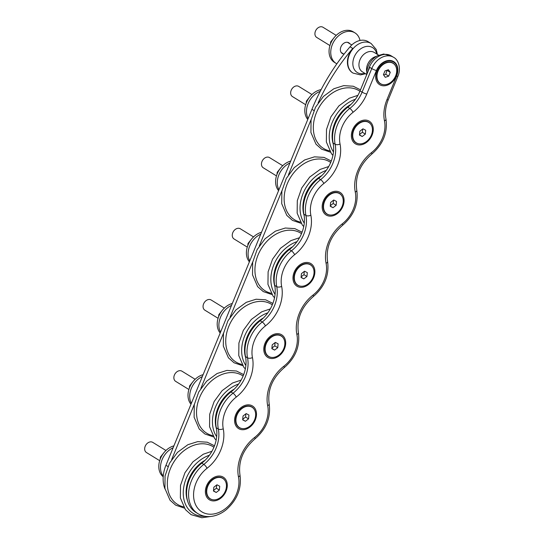 <?xml version="1.0" encoding="UTF-8"?>
<svg xmlns="http://www.w3.org/2000/svg" width="545" height="545" viewBox="0 0 545 545"><rect width="100%" height="100%" fill="white"/><g stroke="black" fill="none" stroke-linecap="round" stroke-linejoin="round"><path stroke-width="0.82" d="M321.809 175.579A29.893 22.393 121.6 0 0 304.124 215.459M320.583 176.73A29.893 22.393 121.6 0 0 303.429 210.772M351.007 104.381A29.893 22.393 121.6 0 0 333.322 144.262M349.781 105.532A29.893 22.393 121.6 0 0 332.627 139.581M292.611 246.769A29.893 22.393 121.6 0 0 274.925 286.65M291.377 247.921A29.893 22.393 121.6 0 0 274.23 281.963M234.214 389.157A29.893 22.393 121.6 0 0 216.528 429.038M232.981 390.309A29.893 22.393 121.6 0 0 215.834 424.351M205.015 460.348A29.893 22.393 121.6 0 0 187.637 501.121M203.782 461.506A29.893 22.393 121.6 0 0 186.635 495.548M263.412 317.96A29.893 22.393 121.6 0 0 245.727 357.847M262.179 319.118A29.893 22.393 121.6 0 0 245.032 353.16M309.764 96.908L306.413 101.077L306.174 103.237M306.413 101.077L306.958 101.411M308.143 118.558A17.937 13.434 -58.4 0 1 320.222 91.356M307.782 119.444A17.937 13.434 -58.4 0 1 306.706 101.956A17.937 13.434 -58.4 0 1 321.121 89.618M280.566 168.105L277.214 172.274L276.976 174.427M277.214 172.274L277.759 172.608M278.945 189.749A17.937 13.434 -58.4 0 1 289.913 163.003M278.584 190.641A17.937 13.434 -58.4 0 1 277.214 173.821A17.937 13.434 -58.4 0 1 290.703 161.082M251.368 239.296L248.016 243.465L247.777 245.625M248.016 243.465L248.561 243.799M249.746 260.946A17.937 13.434 -58.4 0 1 260.714 234.193M249.385 261.832A17.937 13.434 -58.4 0 1 248.016 245.018A17.937 13.434 -58.4 0 1 261.505 232.272M222.169 310.486L218.817 314.663L218.579 316.815M218.817 314.663L219.363 314.99M220.548 332.137A17.937 13.434 -58.4 0 1 231.516 305.391M220.187 333.029A17.937 13.434 -58.4 0 1 218.817 316.209A17.937 13.434 -58.4 0 1 232.306 303.47M192.971 381.684L189.619 385.853L189.381 388.006M189.619 385.853L190.164 386.187M191.35 403.334A17.937 13.434 -58.4 0 1 202.318 376.581M190.982 404.22A17.937 13.434 -58.4 0 1 189.619 387.406A17.937 13.434 -58.4 0 1 203.108 374.66M163.773 452.875L160.421 457.044L160.182 459.203M160.421 457.044L160.966 457.378M163.248 476.18A17.937 13.434 -58.4 0 1 173.119 447.779M163.207 476.786A17.937 13.434 -58.4 0 1 159.964 459.803A17.937 13.434 -58.4 0 1 173.91 445.858M341.483 52.851A6.281 4.701 121.6 0 0 341.497 52.851A6.281 4.701 121.6 0 0 341.947 52.947M348.207 42.755A6.281 4.701 121.6 0 0 347.914 42.394M334.017 37.762L330.672 41.931L330.434 44.09M330.672 41.931L331.21 42.265M343.636 53.982A6.281 4.701 -58.4 0 1 343.187 53.887A6.281 4.701 -58.4 0 1 342.253 53.485A6.281 4.701 -58.4 0 1 341.538 45.678A6.281 4.701 -58.4 0 1 348.827 42.789A6.281 4.701 -58.4 0 1 349.897 43.798M336.865 63.82A17.937 13.434 -58.4 0 1 336.149 63.418A17.937 13.434 -58.4 0 1 334.099 41.107A17.937 13.434 -58.4 0 1 354.938 32.857A17.937 13.434 -58.4 0 1 360 40.466M336.149 63.418L334.466 62.382A17.937 13.434 -58.4 0 1 332.409 40.064A17.937 13.434 -58.4 0 1 353.249 31.821L354.938 32.857M370.866 124.383A12.092 9.054 121.6 0 0 369.278 122.639A12.092 9.054 121.6 0 0 353.862 129.124A12.092 9.054 121.6 0 0 358.937 143.798M356.157 142.749A11.956 8.958 -58.4 0 1 355.987 142.647A11.956 8.958 -58.4 0 1 354.618 127.768A11.956 8.958 -58.4 0 1 368.509 122.271A11.956 8.958 -58.4 0 1 368.679 122.38M369.96 121.671A13.271 9.939 121.6 0 0 351.702 132.605A13.271 9.939 121.6 0 0 365.307 143.233A13.271 9.939 121.6 0 0 369.96 121.671M341.667 195.573A12.092 9.054 121.6 0 0 340.08 193.829A12.092 9.054 121.6 0 0 324.663 200.315A12.092 9.054 121.6 0 0 329.739 214.989M326.959 213.94A11.956 8.958 -58.4 0 1 326.789 213.838A11.956 8.958 -58.4 0 1 325.42 198.966A11.956 8.958 -58.4 0 1 339.31 193.468A11.956 8.958 -58.4 0 1 339.481 193.57M340.761 192.869A13.271 9.939 121.6 0 0 322.504 203.803A13.271 9.939 121.6 0 0 336.108 214.43A13.271 9.939 121.6 0 0 340.761 192.869M312.469 266.771A12.092 9.054 121.6 0 0 310.882 265.027A12.092 9.054 121.6 0 0 295.465 271.512A12.092 9.054 121.6 0 0 300.54 286.186M297.761 285.137A11.956 8.958 -58.4 0 1 297.59 285.035A11.956 8.958 -58.4 0 1 296.221 270.156A11.956 8.958 -58.4 0 1 310.112 264.659A11.956 8.958 -58.4 0 1 310.282 264.768M311.563 264.059A13.271 9.939 121.6 0 0 293.305 274.993A13.271 9.939 121.6 0 0 306.91 285.621A13.271 9.939 121.6 0 0 311.563 264.059M283.271 337.961A12.092 9.054 121.6 0 0 281.683 336.217A12.092 9.054 121.6 0 0 266.267 342.703A12.092 9.054 121.6 0 0 271.342 357.377M268.562 356.328A11.956 8.958 -58.4 0 1 268.392 356.226A11.956 8.958 -58.4 0 1 267.023 341.347A11.956 8.958 -58.4 0 1 280.913 335.849A11.956 8.958 -58.4 0 1 281.084 335.958M282.365 335.257A13.271 9.939 121.6 0 0 264.107 346.191A13.271 9.939 121.6 0 0 277.712 356.812A13.271 9.939 121.6 0 0 282.365 335.257M254.072 409.159A12.092 9.054 121.6 0 0 252.485 407.415A12.092 9.054 121.6 0 0 237.068 413.893A12.092 9.054 121.6 0 0 242.144 428.574M239.364 427.525A11.956 8.958 -58.4 0 1 239.194 427.423A11.956 8.958 -58.4 0 1 237.824 412.545A11.956 8.958 -58.4 0 1 251.715 407.047A11.956 8.958 -58.4 0 1 251.885 407.149M253.166 406.447A13.271 9.939 121.6 0 0 234.909 417.381A13.271 9.939 121.6 0 0 248.513 428.009A13.271 9.939 121.6 0 0 253.166 406.447M329.936 45.562L316.713 37.435A5.981 4.476 -58.4 0 1 316.032 30.002A5.981 4.476 -58.4 0 1 322.974 27.25L336.197 35.377M385.301 77.322L383.428 74.713L384.974 70.911L388.387 69.726L390.254 72.328L388.714 76.13L385.301 77.322M383.66 75.033L385.744 74.304L387.059 70.189M388.714 76.13L385.744 74.304M390.254 72.328L387.284 70.509M395.65 75.884A11.956 8.958 -58.4 0 1 380.58 83.712A11.956 8.958 -58.4 0 1 379.211 68.834A11.956 8.958 -58.4 0 1 393.102 63.336A11.956 8.958 -58.4 0 1 395.65 75.884M380.417 83.603A11.956 8.958 -58.4 0 1 380.246 83.501A11.956 8.958 -58.4 0 1 380.512 66.415A11.956 8.958 -58.4 0 1 392.768 63.125A11.956 8.958 -58.4 0 1 392.931 63.234M395.125 65.237A12.092 9.054 121.6 0 0 380.519 66.388A12.092 9.054 121.6 0 0 376.718 77.867A12.092 9.054 121.6 0 0 383.196 84.652M224.874 480.349A12.092 9.054 121.6 0 0 223.286 478.605A12.092 9.054 121.6 0 0 207.87 485.091A12.092 9.054 121.6 0 0 212.945 499.765M210.166 498.716A11.956 8.958 -58.4 0 1 209.995 498.614A11.956 8.958 -58.4 0 1 208.626 483.735A11.956 8.958 -58.4 0 1 222.517 478.238A11.956 8.958 -58.4 0 1 222.687 478.346M223.968 477.638A13.271 9.939 121.6 0 0 205.71 488.572A13.271 9.939 121.6 0 0 219.315 499.2A13.271 9.939 121.6 0 0 223.968 477.638M379.926 65.707A13.271 9.939 121.6 0 0 382.365 85.688A13.271 9.939 121.6 0 0 397.448 68.684A13.271 9.939 121.6 0 0 379.926 65.707M386.97 99.646A3.59 0.504 -157.7 0 0 388.265 99.762L397.918 76.211C401.461 68.105 398.15 59.419 393.572 57.307A17.338 12.985 121.6 0 0 371.751 68.581L362.091 92.132A30.704 22.992 -58.4 0 1 349.815 108.435A31.092 23.285 121.6 0 0 335.127 144.262A30.704 22.992 -58.4 0 1 320.617 179.632A31.092 23.285 121.6 0 0 305.929 215.452A30.704 22.992 -58.4 0 1 291.418 250.823A31.092 23.285 121.6 0 0 276.731 286.643A30.704 22.992 -58.4 0 1 262.22 322.02A31.092 23.285 121.6 0 0 247.532 357.84A30.704 22.992 -58.4 0 1 233.022 393.211A31.092 23.285 121.6 0 0 218.334 429.031A30.704 22.992 -58.4 0 1 203.823 464.408A31.092 23.285 121.6 0 0 197.964 513.676L195.941 512.436A31.092 23.285 -58.4 0 1 201.8 463.161A30.704 22.992 121.6 0 0 216.304 427.791A31.092 23.285 -58.4 0 1 230.998 391.964A30.704 22.992 121.6 0 0 245.502 356.594A31.092 23.285 -58.4 0 1 260.197 320.773A30.704 22.992 121.6 0 0 274.7 285.403A31.092 23.285 -58.4 0 1 289.395 249.583A30.704 22.992 121.6 0 0 303.899 214.205A31.092 23.285 -58.4 0 1 318.593 178.385A30.704 22.992 121.6 0 0 333.097 143.015A31.092 23.285 -58.4 0 1 347.792 107.195A30.704 22.992 121.6 0 0 360.068 90.886L369.728 67.335L371.751 68.581A3.59 0.504 22.3 0 0 376.411 70.55A13.754 10.3 -58.4 0 1 391.685 60.727A13.754 10.3 -58.4 0 1 396.624 76.096L386.97 99.646A34.287 25.683 121.6 0 0 384.477 120.936A27.502 20.601 -58.4 0 1 371.479 152.62A3.59 1.07 52.2 0 1 371.656 154.215C383.04 144.425 387.808 132.68 385.969 118.98A3.59 1.853 168.5 0 1 384.477 120.936M352.833 72.969A17.338 12.985 -58.4 0 1 352.663 72.867A17.338 12.985 -58.4 0 1 352.758 48.43A175.824 131.686 -58.4 0 0 318.13 102.889M171.661 459.578L194.361 404.24M200.86 388.387L223.559 333.05M230.058 317.19L252.757 261.852M259.257 245.999L281.956 190.661M288.455 174.802L311.154 119.464M365.497 73.739L360.511 74.91L353.003 73.078A17.338 12.985 -58.4 0 1 347.778 61.905A17.338 12.985 -58.4 0 1 356.171 45.671A17.338 12.985 -58.4 0 1 371.159 43.532L368.12 41.665A17.338 12.985 121.6 0 0 350.06 46.775A175.824 131.686 121.6 0 0 311.938 109.313L165.946 465.28A31.092 23.285 121.6 0 0 165.026 489.029M146.666 452.67A5.981 4.476 -58.4 0 1 146.462 452.548A5.981 4.476 -58.4 0 1 145.781 445.115A5.981 4.476 -58.4 0 1 152.723 442.363L165.946 450.49M213.838 487.196L216.971 484.791L219.724 486.229L219.349 490.071L216.215 492.476L213.463 491.045L213.838 487.196M216.215 492.476L213.483 490.8M213.517 490.439L216.379 488.245L216.699 485.002M219.349 490.071L216.379 488.245M210.745 499.056A11.956 8.958 -58.4 0 1 210.329 498.825A11.956 8.958 -58.4 0 1 208.96 483.946A11.956 8.958 -58.4 0 1 222.857 478.449A11.956 8.958 -58.4 0 1 224.383 493.055A11.956 8.958 -58.4 0 1 210.745 499.056M175.865 381.473A5.981 4.476 -58.4 0 1 175.66 381.357A5.981 4.476 -58.4 0 1 174.979 373.918A5.981 4.476 -58.4 0 1 181.921 371.172L195.144 379.293M243.036 416.005L246.17 413.594L248.922 415.031L248.547 418.88L245.414 421.285L242.661 419.848L243.036 416.005M245.414 421.285L242.682 419.609M242.716 419.248L245.577 417.054L245.897 413.812M248.547 418.88L245.577 417.054M239.943 427.859A11.956 8.958 -58.4 0 1 239.528 427.627A11.956 8.958 -58.4 0 1 238.158 412.749A11.956 8.958 -58.4 0 1 252.056 407.251A11.956 8.958 -58.4 0 1 253.582 421.857A11.956 8.958 -58.4 0 1 239.943 427.859M205.063 310.282A5.981 4.476 -58.4 0 1 204.859 310.166A5.981 4.476 -58.4 0 1 204.177 302.727A5.981 4.476 -58.4 0 1 211.119 299.975L224.342 308.102M272.234 344.808L275.368 342.403L278.12 343.841L277.746 347.683L274.612 350.094L271.86 348.657L272.234 344.808M274.612 350.094L271.88 348.412M271.914 348.057L274.775 345.857L275.096 342.614M277.746 347.683L274.775 345.857M269.141 356.668A11.956 8.958 -58.4 0 1 268.726 356.437A11.956 8.958 -58.4 0 1 267.363 341.558A11.956 8.958 -58.4 0 1 281.254 336.061A11.956 8.958 -58.4 0 1 282.78 350.667A11.956 8.958 -58.4 0 1 269.141 356.668M234.261 239.085A5.981 4.476 -58.4 0 1 234.057 238.969A5.981 4.476 -58.4 0 1 233.376 231.53A5.981 4.476 -58.4 0 1 240.318 228.784L253.541 236.911M301.433 273.617L304.566 271.212L307.319 272.643L306.944 276.492L303.81 278.897L301.058 277.459L301.433 273.617M303.81 278.897L301.078 277.221M301.113 276.86L303.974 274.666L304.294 271.424M306.944 276.492L303.974 274.666M298.34 285.471A11.956 8.958 -58.4 0 1 297.924 285.239A11.956 8.958 -58.4 0 1 296.562 270.361A11.956 8.958 -58.4 0 1 310.452 264.863A11.956 8.958 -58.4 0 1 311.978 279.476A11.956 8.958 -58.4 0 1 298.34 285.471M263.46 167.894A5.981 4.476 -58.4 0 1 263.255 167.778A5.981 4.476 -58.4 0 1 262.574 160.339A5.981 4.476 -58.4 0 1 269.516 157.587L282.739 165.714M330.631 202.427L333.765 200.015L336.517 201.452L336.142 205.295L333.009 207.706L330.256 206.269L330.631 202.427M333.009 207.706L330.277 206.024M330.318 205.669L333.172 203.469L333.492 200.226M336.142 205.295L333.172 203.469M327.538 214.28A11.956 8.958 -58.4 0 1 327.129 214.049A11.956 8.958 -58.4 0 1 325.76 199.17A11.956 8.958 -58.4 0 1 339.651 193.673A11.956 8.958 -58.4 0 1 341.177 208.279A11.956 8.958 -58.4 0 1 327.538 214.28M292.658 96.697A5.981 4.476 -58.4 0 1 292.454 96.581A5.981 4.476 -58.4 0 1 291.773 89.142A5.981 4.476 -58.4 0 1 298.715 86.396L311.938 94.523M359.829 131.229L362.963 128.824L365.715 130.262L365.341 134.104L362.207 136.509L359.455 135.071L359.829 131.229M362.207 136.509L359.475 134.833M359.516 134.472L362.37 132.278L362.691 129.036M365.341 134.104L362.37 132.278M356.737 143.09A11.956 8.958 -58.4 0 1 356.328 142.851A11.956 8.958 -58.4 0 1 354.959 127.98A11.956 8.958 -58.4 0 1 368.849 122.482A11.956 8.958 -58.4 0 1 370.375 137.088A11.956 8.958 -58.4 0 1 356.737 143.09M330.706 162.464A33.892 25.383 121.6 0 0 324.834 159.733A33.892 25.383 121.6 0 0 286.956 184.53A33.892 25.383 121.6 0 0 300.315 222.053M326.21 170.449A33.361 24.988 121.6 0 0 304.274 223.116M359.904 91.274A33.892 25.383 121.6 0 0 354.032 88.542A33.892 25.383 121.6 0 0 316.154 113.34A33.892 25.383 121.6 0 0 329.521 150.863M355.408 99.258A33.361 24.988 121.6 0 0 333.472 151.919M301.508 233.655A33.892 25.383 121.6 0 0 295.635 230.93A33.892 25.383 121.6 0 0 257.758 255.721A33.892 25.383 121.6 0 0 271.117 293.251M297.011 241.639A33.361 24.988 121.6 0 0 275.075 294.307M243.111 376.043A33.892 25.383 121.6 0 0 237.239 373.311A33.892 25.383 121.6 0 0 199.354 398.109A33.892 25.383 121.6 0 0 212.72 435.639M238.615 384.027A33.361 24.988 121.6 0 0 216.678 436.695M213.912 447.241A33.892 25.383 121.6 0 0 208.033 444.509A33.892 25.383 121.6 0 0 170.156 469.306A33.892 25.383 121.6 0 0 183.522 506.83M209.416 455.225A33.361 24.988 121.6 0 0 183.331 490.602A33.361 24.988 121.6 0 0 205.165 516.313M272.309 304.853A33.892 25.383 121.6 0 0 266.437 302.121A33.892 25.383 121.6 0 0 228.559 326.918A33.892 25.383 121.6 0 0 241.919 364.442M267.813 312.837A33.361 24.988 121.6 0 0 245.877 365.497M397.918 76.211A3.59 0.504 -157.7 0 1 396.624 76.096M360.068 90.886L362.091 92.132A3.59 0.504 22.3 0 0 366.751 94.094L376.411 70.55M347.792 107.195L349.815 108.435A3.59 1.07 52.2 0 1 353.044 112.311A34.287 25.683 121.6 0 0 366.751 94.094M333.097 143.015L335.127 144.262A3.59 1.853 -11.5 0 0 340.046 144.003A27.502 20.601 -58.4 0 1 353.044 112.311M318.593 178.385L320.617 179.632A3.59 1.07 52.2 0 1 323.846 183.502A34.287 25.683 121.6 0 0 340.046 144.003M303.899 214.205L305.929 215.452A3.59 1.853 -11.5 0 0 310.848 215.193A27.502 20.601 -58.4 0 1 323.846 183.502M289.395 249.583L291.418 250.823A3.59 1.07 52.2 0 1 294.647 254.699A34.287 25.683 121.6 0 0 310.848 215.193M274.7 285.403L276.731 286.643A3.59 1.853 -11.5 0 0 281.649 286.384A27.502 20.601 -58.4 0 1 294.647 254.699M260.197 320.773L262.22 322.02A3.59 1.07 52.2 0 1 265.449 325.89A34.287 25.683 121.6 0 0 281.649 286.384M245.502 356.594L247.532 357.84A3.59 1.853 -11.5 0 0 252.451 357.581A27.502 20.601 -58.4 0 1 265.449 325.89M230.998 391.964L233.022 393.211A3.59 1.07 52.2 0 1 236.251 397.087A34.287 25.683 121.6 0 0 252.451 357.581M216.304 427.791L218.334 429.031A3.59 1.853 -11.5 0 0 223.252 428.772A27.502 20.601 -58.4 0 1 236.251 397.087M201.8 463.161L203.823 464.408A3.59 1.07 52.2 0 1 207.052 468.278A34.287 25.683 121.6 0 0 223.252 428.772M371.656 154.215C359.904 164.501 354.938 176.485 356.771 190.171C358.61 203.878 353.841 215.622 342.458 225.405C330.706 235.692 325.74 247.682 327.572 261.362C329.412 275.068 324.643 286.813 313.259 296.603C301.501 306.889 296.541 318.873 298.374 332.559C300.213 346.266 295.445 358.01 284.061 367.793C272.302 378.08 267.343 390.07 269.169 403.75C271.015 417.456 266.246 429.201 254.862 438.991C243.104 449.278 238.145 461.261 239.97 474.947A3.59 1.853 168.5 0 1 238.485 476.902A27.502 20.601 -58.4 0 1 222.496 510.645A27.502 20.601 -58.4 0 1 194.926 503.083A27.502 20.601 -58.4 0 1 207.052 468.278M254.862 438.991A3.59 1.07 -127.8 0 0 254.685 437.397A34.287 25.683 121.6 0 0 238.485 476.902M269.169 403.75A3.59 1.853 168.5 0 1 267.684 405.712A27.502 20.601 -58.4 0 1 254.685 437.397M284.061 367.793A3.59 1.07 -127.8 0 0 283.884 366.206A34.287 25.683 121.6 0 0 267.684 405.712M298.374 332.559A3.59 1.853 168.5 0 1 296.882 334.514A27.502 20.601 -58.4 0 1 283.884 366.206M313.259 296.603A3.59 1.07 -127.8 0 0 313.082 295.009A34.287 25.683 121.6 0 0 296.882 334.514M327.572 261.362A3.59 1.853 168.5 0 1 326.08 263.324A27.502 20.601 -58.4 0 1 313.082 295.009M342.458 225.405A3.59 1.07 -127.8 0 0 342.28 223.818A34.287 25.683 121.6 0 0 326.08 263.324M356.771 190.171A3.59 1.853 168.5 0 1 355.279 192.126A27.502 20.601 -58.4 0 1 342.28 223.818M371.479 152.62A34.287 25.683 121.6 0 0 355.279 192.126M364.837 73.33A14.62 10.948 -58.4 0 1 352.847 63.077A14.62 10.948 -58.4 0 1 363.883 47.115A14.62 10.948 -58.4 0 1 376.731 53.975M366.778 74.522L362.357 71.804A11.363 8.509 -58.4 0 1 358.937 64.487A11.363 8.509 -58.4 0 1 364.435 53.853A11.363 8.509 -58.4 0 1 374.252 52.449L378.714 55.195M366.826 71.981A11.363 8.509 -58.4 0 1 366.533 69.16A11.363 8.509 -58.4 0 1 376.425 56.36M366.812 74.44L366.785 72.812C366.921 69.283 367.964 65.959 369.919 62.838C371.86 59.78 374.361 57.429 377.419 55.801L383.619 54.023L391.208 55.856A17.338 12.985 121.6 0 0 368.188 71.082M165.946 465.28L167.942 466.506M311.938 109.313L313.934 110.54M350.06 46.775L352.758 48.43M331.285 161.013L324.023 157.416L314.499 156.837L304.669 159.944L294.266 167.594L286.288 178.494L281.86 191.152L281.717 203.68L286.813 215.404L292.447 220.384L301.106 223.327M328.724 166.518L320.106 169.434L309.703 177.084L301.732 187.984L297.304 200.642L297.161 213.17L302.25 224.901L303.728 226.57M360.497 89.83L353.221 86.226L343.697 85.64L333.867 88.746L323.464 96.397L315.487 107.304L311.059 119.955L310.916 132.483L316.011 144.214L321.645 149.194L330.304 152.137M357.922 95.32L349.304 98.236L338.901 105.894L330.931 116.794L326.503 129.451L326.36 141.979L331.449 153.704L332.927 155.38M302.087 232.204L294.825 228.614L285.301 228.028L275.47 231.135L265.061 238.785L257.09 249.685L252.662 262.343L252.519 274.871L257.615 286.602L263.249 291.575L271.907 294.525M299.525 237.709L290.907 240.624L280.505 248.275L272.534 259.182L268.106 271.839L267.963 284.361L273.052 296.092L274.53 297.768M243.69 374.592L236.428 371.002L226.904 370.416L217.073 373.523L206.664 381.173L198.693 392.073L194.265 404.731L194.122 417.259L199.211 428.99L204.852 433.963L213.511 436.906M241.128 380.097L232.511 383.012L222.108 390.663L214.131 401.563L209.709 414.22L209.566 426.749L214.655 438.48L216.133 440.156M214.492 445.79L207.229 442.193L197.706 441.614L187.868 444.713L177.466 452.37L169.495 463.27L165.067 475.928L164.924 488.456L170.013 500.181L175.653 505.161L184.312 508.104M211.93 451.287L203.312 454.21L192.91 461.86L184.932 472.76L180.511 485.418L180.368 497.946L185.457 509.67L191.097 514.65L201.875 517.75L210.861 516.449M272.888 303.401L265.626 299.805L256.102 299.225L246.272 302.325L235.862 309.982L227.892 320.882L223.464 333.54L223.321 346.068L228.416 357.793L234.05 362.772L242.709 365.715M270.327 308.906L261.709 311.822L251.306 319.472L243.336 330.372L238.908 343.03L238.765 355.558L243.853 367.289L245.332 368.958M351.791 44.962L347.451 42.292M343.99 54.207L341.19 52.484M388.265 99.762C385.56 106.554 384.79 112.958 385.969 118.98M239.97 474.947C241.816 488.477 237.15 500.14 225.977 509.929C221.767 513.267 217.271 515.366 212.502 516.224C207.161 517.123 202.318 516.279 197.964 513.676M371.159 43.532L376.227 49.472L377.392 54.377M391.208 55.856L393.572 57.307M352.663 72.867L353.003 73.078M159.685 460.675L146.462 452.548M222.857 478.449L222.517 478.238M188.883 389.484L175.66 381.357M252.056 407.251L251.715 407.047M218.082 318.287L204.859 310.166M281.254 336.061L280.913 335.849M247.28 247.096L234.057 238.969M310.452 264.863L310.112 264.659M276.478 175.906L263.255 167.778M339.651 193.673L339.31 193.468M327.129 214.049L326.789 213.838M305.677 104.708L292.454 96.581M368.849 122.482L368.509 122.271M356.328 142.851L355.987 142.647"/></g></svg>
